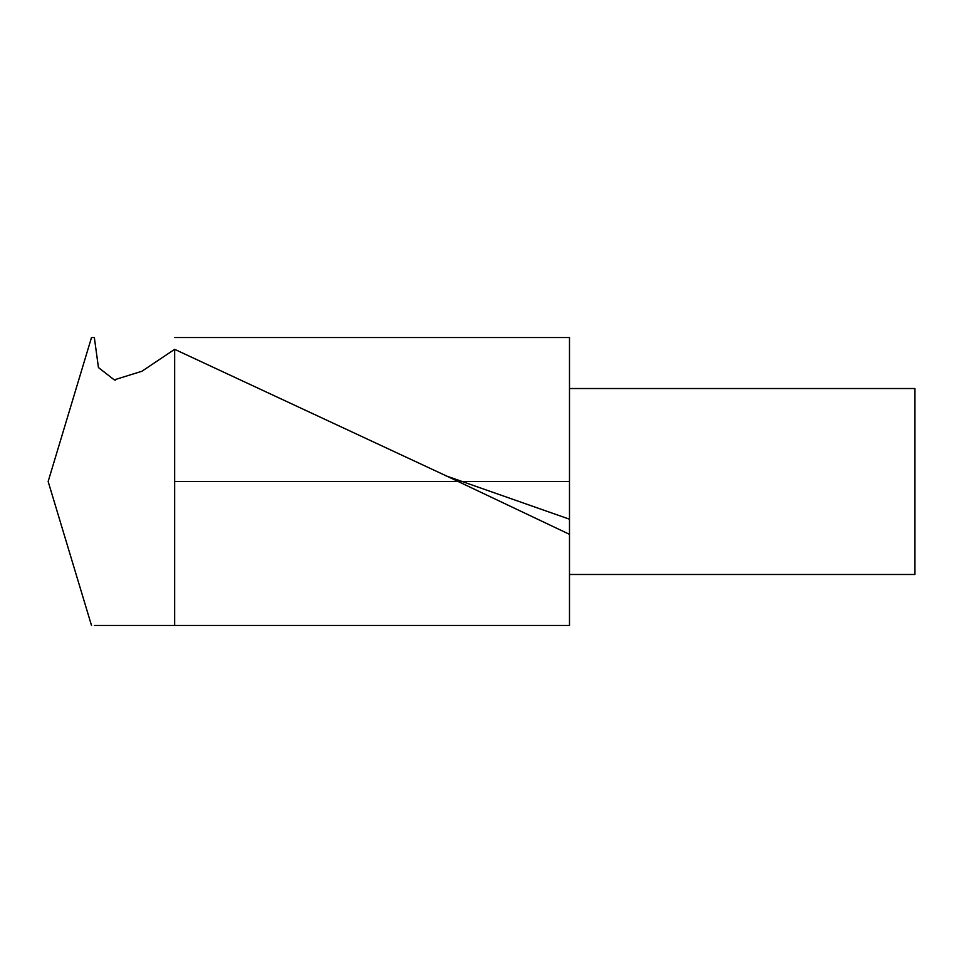 <?xml version="1.0" encoding="UTF-8"?>
<svg xmlns="http://www.w3.org/2000/svg" width="963" height="963" viewBox="0 0 963 963"><rect width="100%" height="100%" fill="white"/><g stroke="black" fill="none" stroke-linecap="round" stroke-linejoin="round"><path stroke-width="1.44" d="M91.509 625.493L48.15 481.5L91.509 337.507M174.652 337.544L569.494 337.544L569.494 625.456L94.35 625.456L569.494 625.456M569.494 534.333L445.881 475.686L174.652 349.328L174.652 625.456M174.652 349.328L141.91 371.261L114.248 379.855L98.443 367.565L94.35 337.544L91.654 337.544M569.494 388.522L914.85 388.522L914.85 574.478L569.494 574.478M174.652 481.5L569.494 481.5M458.147 481.5L462.084 481.5M569.494 519.201L445.929 475.83M115.608 380.12L114.26 379.819"/></g></svg>
